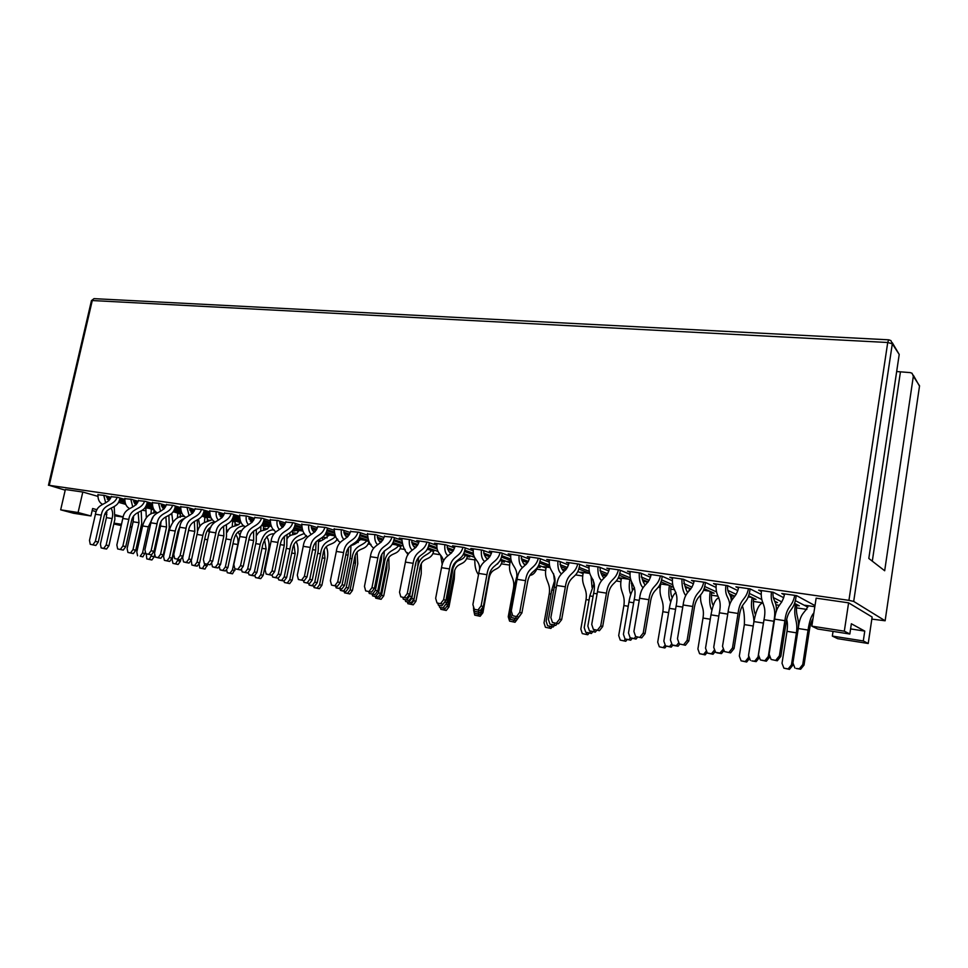 <?xml version="1.0" encoding="UTF-8"?>
<svg xmlns="http://www.w3.org/2000/svg" width="968" height="968" viewBox="0 0 968 968"><rect width="100%" height="100%" fill="white"/><g stroke="black" fill="none" stroke-linecap="round" stroke-linejoin="round"><path stroke-width="1.45" d="M871.829 619.109L885.127 620.778L853.691 601.418L848.936 600.354L49.259 485.343L65.219 490.183M885.127 620.778L919.552 385.833L913.332 376.237L884.679 570.757L868.804 558.451L899.212 354.445L892.315 343.809L853.691 601.418M896.67 371.531L910.198 372.607L912.038 373.249L913.332 376.237M811.837 626.151L817.766 629.031L849.831 634.016L844.326 631.184L811.837 626.151L816.145 598.151L848.597 602.846L844.326 631.184M60.669 509.821L73.592 513.27L90.931 515.968L78.093 512.52L60.669 509.821L65.364 489.505L82.8 492.034L78.093 512.52M142.55 510.317L145.369 510.729M153.815 511.987L156.707 512.423M170.646 514.504L171.651 514.649M180.205 515.932L183.593 516.428M207.237 519.961L210.879 520.506M234.958 524.099L238.854 524.68M263.369 528.334L267.543 528.964M292.517 532.69L296.982 533.356M322.925 537.228L327.184 537.857M337.094 539.333L337.832 539.442M355.982 542.153L358.196 542.479M368.215 543.98L371.01 544.391M400.159 548.747L405.144 549.485M432.986 553.635L440.271 554.724M466.721 558.669L474.731 559.867M501.4 563.848L509.737 565.094M537.071 569.172L545.758 570.467M575.815 574.944L582.821 575.996M616.495 581.018L620.984 581.683M631.281 583.22L632.467 583.401M658.482 587.286L660.273 587.552M670.727 589.113L674.587 589.681M711.371 595.175L718.075 596.179M731.796 598.224L732.752 598.357M753.273 601.431L763.002 602.87M775.876 604.794L779.034 605.266M796.495 607.868L806.864 609.416M111.235 496.705L117.527 497.298L124.715 499.391M133.766 502.041L137.359 503.082M146.107 505.635L152.908 507.631M119.693 499.161L124.69 500.613M134.504 503.469L136.657 504.098M145.587 506.7L153.585 509.023M124.812 498.677L131.152 499.27L138.218 501.339M146.809 503.868L152.351 505.502M163.241 508.696L164.003 508.926M173.199 511.624L180.302 514.032M133.608 501.255L137.71 502.465M146.386 504.994L152.642 506.833M138.46 500.662L144.958 501.267L152.291 503.433M161.487 506.155L165.25 507.268M174.119 509.894L181.282 512.011M147.027 503.178L152.278 504.727M162.297 507.68L164.512 508.333M173.562 510.995L182.032 513.488M152.387 502.694L158.933 503.287L166.145 505.441M174.845 508.031L180.665 509.761M191.882 513.101L192.547 513.306M201.876 516.077L207.346 518.037M161.305 505.332L165.613 506.615M174.409 509.216L180.98 511.164M166.399 504.715L173.103 505.344L180.593 507.595M189.922 510.39L193.866 511.576M202.857 514.262L210.419 516.537M175.075 507.305L180.58 508.95M190.829 512.011L193.092 512.689M202.276 515.424L211.254 518.11M180.689 506.796L187.453 507.426L194.81 509.64M203.619 512.302L209.741 514.153M231.328 520.675L235.067 522.151M189.728 509.519L194.253 510.886M203.159 513.56L210.08 515.641M195.076 508.878L201.997 509.531L209.645 511.854M219.131 514.746L223.257 516.005M232.356 518.775L240.342 521.207M203.861 511.54L209.645 513.294M220.123 516.476L222.434 517.166M231.739 519.997L240.475 522.635M209.753 511.019L216.735 511.661L224.237 513.972M233.167 516.706L239.592 518.679M261.566 525.418L265.728 526.701L263.49 526.362M218.913 513.827L223.656 515.266M232.683 518.025L239.979 520.252M224.516 513.161L231.667 513.827L239.483 516.246M249.115 519.223L253.434 520.554M262.667 523.41L271.101 526.023M233.421 515.896L239.483 517.771M250.24 521.074L252.551 521.788M262.001 524.704L269.14 526.894M239.592 515.363L246.804 516.017L254.475 518.412M263.514 521.232L270.266 523.337M292.614 530.307L294.901 531.021L292.638 530.694M248.885 518.243L253.858 519.792M263.006 522.623L270.689 525.007M254.766 517.553L262.147 518.231L270.132 520.748M279.933 523.833L284.435 525.249M293.8 528.201L302.718 531.009L296.752 530.149M263.78 520.373L270.145 522.369M281.192 525.83L283.503 526.556M293.098 529.556L298.555 531.263M270.241 519.816L277.695 520.494L285.536 522.974M294.695 525.89L301.786 528.141M279.667 522.793L284.894 524.438M294.151 527.366L302.258 529.932M285.838 522.079L293.461 522.768L301.629 525.394M311.599 528.589L316.294 530.089M325.793 533.138L335.255 536.175M294.962 524.983L301.653 527.112M313.027 530.742L315.302 531.468M325.042 534.566L328.733 535.752M301.738 524.39L309.445 525.092L317.456 527.681M326.736 530.682L334.202 533.102M311.309 527.475L316.778 529.23M326.168 532.255L334.734 535.014M317.77 526.713L325.659 527.439L334.008 530.161M344.16 533.489L349.061 535.086M358.68 538.232L368.735 541.523M327.027 529.726L334.045 532.001M345.782 535.824L347.972 536.538M357.87 539.757L359.721 540.35M334.129 529.109L342.103 529.811L350.283 532.521M359.685 535.631L367.537 538.232M343.846 532.291L349.569 534.179M359.092 537.3L368.142 540.277M350.61 531.492L358.777 532.231L367.32 535.086M377.665 538.547L382.747 540.241M392.5 543.508L400.825 546.739M359.999 534.602L367.356 537.046M379.492 541.076L381.574 541.778M367.441 533.949L375.681 534.675L384.054 537.506M393.589 540.737L401.841 543.532M377.302 537.264L383.292 539.273M392.947 542.516L402.531 545.734M384.393 536.405L392.839 537.167L401.587 540.156M412.138 543.774L417.402 545.577M427.311 548.965L433.64 551.603M393.903 539.636L401.635 542.261M414.183 546.533L416.131 547.198M401.708 538.934L399.252 538.087L410.238 539.684L418.793 542.649M428.461 546L437.161 549.013M411.727 542.382L417.994 544.536M427.771 547.9L437.947 551.409M419.168 541.463L416.748 540.628L427.904 542.237L436.858 545.383M447.639 549.171L453.072 551.094M463.127 554.616L469.782 556.963L467.375 556.6M428.8 544.827L436.931 547.658M449.89 552.171L451.693 552.801M436.979 544.077L434.499 543.193L445.825 544.839L454.573 547.948M464.362 551.445L473.534 554.712M447.168 547.67L453.714 549.981M463.624 553.49L474.465 557.314M454.96 546.678L452.516 545.807L463.999 547.464L473.171 550.78M484.206 554.773L489.808 556.794M499.996 560.484L504.473 562.106L502.041 561.742M464.725 550.175L473.267 553.236M486.65 558.028L488.271 558.621M473.304 549.364L470.799 548.457L482.463 550.139L491.405 553.43M501.339 557.072L511.007 560.629M483.661 553.127L490.486 555.62M500.553 559.274L510.039 562.723M491.829 552.05L489.36 551.143L501.194 552.849L510.584 556.358M521.897 560.581L527.633 562.723M537.978 566.582L540.156 567.393L537.736 567.042M501.726 555.705L510.705 559.032M524.474 564.114L525.914 564.646M510.729 554.821L508.2 553.865L520.215 555.608L529.363 559.081M539.43 562.904L549.655 566.788M521.256 558.766L528.383 561.452M538.583 565.276L546.061 568.083M529.811 557.592L527.318 556.636L539.527 558.403L549.146 562.13M560.774 566.619L566.595 568.869M539.854 561.428L549.304 565.034M563.388 570.418L564.368 570.793M549.292 560.448L546.739 559.456L559.129 561.246L568.494 564.937M578.695 568.954L589.524 573.225M560 564.61L567.429 567.502M577.763 571.531L583.123 573.613M568.966 563.303L566.462 562.311L579.045 564.126L588.907 568.095M600.898 572.911L606.767 575.27M579.142 567.345L589.101 571.289M589.064 566.244L586.487 565.203L599.265 567.054L608.848 570.999M619.181 575.234L630.688 579.965M599.966 570.672L607.686 573.794M618.165 578.041L621.274 579.3M609.356 569.196L606.827 568.155L619.81 570.031L629.926 574.29M642.341 579.505L648.161 581.949M619.665 573.467L630.168 577.823M630.083 572.245L627.494 571.144L640.671 573.056L650.484 577.279M660.95 581.78L673.244 587.08M673.256 587.14L670.921 586.789M641.203 576.964L649.201 580.352M659.825 584.854L660.563 585.168M651.028 575.294L648.475 574.181L661.87 576.129L672.264 580.715M685.15 586.414L690.837 588.919M661.483 579.832L672.566 584.66M672.433 578.441L669.808 577.267L683.42 579.239L693.463 583.801M704.051 588.617L714.13 593.202L711.577 592.815M683.783 583.51L692.035 587.201M694.056 581.599L691.479 580.413L705.321 582.409L715.981 587.407M729.34 593.662L734.821 596.227M734.785 596.264L732.352 595.901M704.644 586.463L716.368 591.847M731.264 600.874C731.118 593.215 727.065 594.279 727.585 585.64L737.834 590.601M748.554 595.792L756.068 599.422L753.491 599.035M727.573 585.64L713.513 583.607L716.151 584.854M727.767 590.359L736.237 594.364M738.499 588.108L735.898 586.85L750.2 588.919L761.138 594.4M774.92 601.297L777.522 602.604L775.283 602.265M749.208 593.36L761.671 599.47M761.332 591.496L758.67 590.141L773.202 592.247L783.693 597.704M794.522 603.342L799.314 605.835L796.712 605.448M773.238 597.534L781.841 601.914M784.419 594.872L781.805 593.493L796.591 595.635L814.995 605.617M807.808 607.093L795.26 600.596M97.925 494.781L104.072 495.35L110.993 497.358M119.487 499.815L124.763 501.351M135.363 504.425L136.185 504.667M145.236 507.292L154.166 509.882M106.601 497.286L110.509 498.423M119.088 500.892L125.029 502.61M144.583 508.26L145.66 508.575M125.719 504.376L118.435 502.283M109.674 499.766L107.206 499.052M97.804 496.342L82.8 492.034M833.049 631.402L832.335 636.085L837.659 638.662L868.223 643.49L872.132 617.039L848.597 602.846M868.223 643.49L863.299 640.949L864.763 631.1L850.594 628.922M849.831 634.016L851.356 623.767L864.763 631.1M106.867 514.516L104.81 513.96M96.207 511.612L92.166 510.511M113.837 523.978L121.206 525.563M131.963 526.967L130.257 526.507M90.931 515.968L92.625 508.527L97.054 509.749M105.802 512.145L106.891 512.447M115.603 514.843L123.19 516.936M130.148 526.979L131.89 527.257M863.299 640.949L832.335 636.085M114.03 523.131L121.496 524.305M123.142 517.081L115.519 515.92M892.302 342.72L899.212 354.445M807.59 606.295L807.469 607.045M106.734 510.947L106.395 517.65L112.119 518.533L106.129 545.057L108.936 545.746L114.889 519.284L114.212 506.857M103.745 495.301L105.681 502.852M111.066 508.152C112.748 511.019 113.087 514.48 112.119 518.533M97.986 494.466C97.744 499.137 99.172 502.38 102.245 504.195M108.791 500.807L106.613 496.088M106.395 517.65L100.406 544.089L101.156 547.912L103.963 548.59L106.565 549.025L103.77 548.348L106.129 545.057M108.936 545.746L106.565 549.025M101.156 547.912L103.77 548.348M92.928 544.754L95.36 541.366L101.301 515.145L95.445 514.238L89.492 540.386L90.254 544.306L95.832 545.468L90.254 544.306M95.36 541.366L98.264 542.08L104.193 515.932C107.012 505.369 118.193 509.809 119.996 498.012M98.264 542.08L95.832 545.468M95.445 514.238C97.223 502.247 108.005 505.707 111.332 496.402M101.301 515.145C103.092 503.118 113.837 506.579 117.164 497.237M146.337 517.372L145.817 507.837L144.97 507.716M145.817 507.837L148.479 508.236M154.747 554.192L154.166 556.83L151.879 559.976L149.314 559.347L152.085 553.962M146.301 553.829L146.761 558.911L151.879 559.976M146.761 558.911L149.314 559.347M150.972 513.935L151.371 509.071M160.023 528.334L159.732 525.201M153.912 513.27L153.96 509.821M151.601 556.201L154.166 556.83M145.49 552.304L142.865 556.866L140.191 556.213L142.538 552.97L148.334 526.834L142.599 525.939C145.285 516.827 150.028 512.362 156.828 512.532M148.334 526.834L153.029 517.19M140.191 556.213L142.865 556.866M137.577 555.765L136.803 552.002L142.599 525.939M142.538 552.97L145.2 553.635M173.042 511.866L174.99 512.157M180.919 558.984L180.423 561.295L178.1 564.465L175.559 563.848L178.16 559.395M178.027 535.062L172.135 559.686L172.945 563.4L178.1 564.465M172.945 563.4L175.559 563.848M177.543 534.989L177.809 531.964M172.8 521.812L171.784 513.464M177.398 518.061L177.797 512.967M180.314 517.311L180.351 513.73M177.882 560.666L180.423 561.295M133.584 515.896L133.112 521.788L138.993 522.708L133.003 549.582L135.762 550.26L141.727 523.458L141.219 511.152M130.789 499.21L132.761 506.966M138.134 512.423L138.993 522.708M124.872 498.363C124.654 503.227 126.142 506.579 129.313 508.418M135.919 504.933L133.62 499.996M133.112 521.788L127.123 548.59L127.921 552.462L133.366 553.587L130.595 552.909L133.003 549.582M135.762 550.26L133.366 553.587M127.921 552.462L130.595 552.909M180 526.108L177.858 531.759L172.074 558.173L169.69 561.452L164.391 560.351L167.065 560.799L169.448 557.52L175.244 531.045L169.364 530.125C172.304 520.772 177.253 516.053 184.21 515.992M175.244 531.045C176.684 524.426 179.6 520.312 183.968 518.679M164.391 560.351L163.568 556.527L169.364 530.125M169.69 561.452L167.065 560.799M169.448 557.52L172.074 558.173M120.395 549.4L122.875 545.976L128.829 519.393L122.803 518.461L116.85 544.96L117.66 548.941L123.275 550.102L117.66 548.941M122.875 545.976L125.743 546.678L131.672 520.179C134.492 509.471 145.527 513.923 147.342 501.969M125.743 546.678L123.275 550.102M122.803 518.461C124.606 506.312 135.242 509.773 138.557 500.335M128.829 519.393C130.632 507.208 141.243 510.668 144.547 501.206M207.636 564.38L204.962 569.075L202.457 568.47L205.131 563.799M199.069 563.606L199.783 568.01L204.962 569.075M199.783 568.01L202.457 568.47M204.72 539.285L207.648 539.745M199.94 526.398L198.537 519.477M209.257 532.231L207.757 529.992M204.478 522.296L204.877 516.972M207.358 521.462L207.394 517.723M204.829 565.239L207.321 565.856M161.063 521.341L160.531 526.048L166.556 526.979L160.567 554.216L163.289 554.894L169.255 527.729L168.904 515.581M158.522 503.227L160.555 511.201M165.879 516.827L166.556 526.979M152.448 502.356C152.266 507.438 153.815 510.91 157.094 512.762M163.761 509.156L161.317 504.001M160.531 526.048L154.541 553.2L155.376 557.12L158.111 557.798L160.845 558.258L158.111 557.592L160.567 554.216M163.289 554.894L160.845 558.258M155.376 557.12L158.111 557.592M210.927 527.076C208.18 528.589 206.341 531.589 205.41 536.078L199.626 562.832L197.206 566.147L194.471 565.675L191.87 565.046L194.616 565.506L197.048 562.19L202.844 535.365L197 534.445M197.859 530.512C200.727 521.147 207.539 522.672 212.137 519.247M202.844 535.365C204.986 526.822 208.894 522.418 214.569 522.139M191.87 565.046L191.253 560.024M197.206 566.147L194.616 565.506M197.048 562.19L199.626 562.832M148.6 554.168L151.117 550.695L157.07 523.761L150.887 522.805L144.934 549.667L145.781 553.696L151.431 554.87L145.781 553.696M151.117 550.695L153.948 551.409L159.877 524.535C162.697 513.681 173.574 518.146 175.402 506.034M153.948 551.409L151.431 554.87M150.887 522.805C152.702 510.487 163.205 513.96 166.496 504.389M157.07 523.761C158.885 511.406 169.352 514.879 172.643 505.272M235.248 568.869L232.489 573.806L230.033 573.189L232.429 569.934L237.838 544.512C238.443 540.338 237.753 537.058 235.768 534.711M226.524 569.474L227.286 572.717L232.489 573.806M227.286 572.717L230.033 573.189M232.973 543.75L237.838 544.512M227.795 531.117L227.238 530.065M232.235 526.677L232.635 521.074M239.991 535.57L238.116 531.964M235.079 525.721L235.115 521.825M232.429 569.934L234.897 570.551M189.038 528.226L188.651 530.416L194.834 531.371L188.845 558.972L191.531 559.649L197.496 532.122L197.303 520.119M186.981 507.353L189.087 515.557M194.35 521.389L194.834 531.371M180.762 506.445C180.605 511.757 182.214 515.363 185.602 517.251M192.342 513.512L189.74 508.115M188.651 530.416L182.662 557.931L183.545 561.912L186.231 562.577L189.038 563.049L186.352 562.384L188.845 558.972M191.531 559.649L189.038 563.049M183.545 561.912L186.352 562.384M240.657 521.861L238.769 521.583M241.976 530.5C237.91 530.863 235.151 534.203 233.663 540.507L227.891 567.623L225.435 570.963L222.616 570.491L220.063 569.849L222.882 570.333L225.35 566.97L231.146 539.793L225.98 538.982M227.19 532.146C230.553 523.821 237.305 528.25 240.693 521.933M231.146 539.793C233.615 530.488 237.983 525.878 244.226 525.975M219.24 566.268L220.063 569.849M225.435 570.963L222.882 570.333M225.35 566.97L227.891 567.623M177.555 559.068L180.121 555.547L186.074 528.238L179.733 527.257L173.768 554.482L174.663 558.584L180.351 559.77L174.663 558.584M180.121 555.547L182.916 556.249L188.845 529.012C191.664 518.001 202.373 522.478 204.212 510.196M182.916 556.249L180.351 559.77M179.733 527.257C181.561 514.782 191.894 518.243 195.173 508.539M186.074 528.238C187.913 515.714 198.21 519.187 201.489 509.458M266.72 536.647C268.935 539.987 269.54 544.331 268.535 549.667L263.163 575.355L260.719 578.646L258.299 578.041L260.743 574.738L266.139 548.989L264.518 539.599M254.911 575.198L255.479 577.557L260.719 578.646M255.479 577.557L258.299 578.041M261.965 548.336L266.139 548.989M260.719 531.202L260.924 526.314M263.502 530.101L263.538 526.023M260.743 574.738L263.163 575.355M271.27 526.386L267.386 525.806M274.101 533.816C268.85 533.61 265.038 537.349 262.655 545.044L256.895 572.524L254.378 575.912L251.498 575.428L248.982 574.786L251.874 575.282L254.39 571.882L260.174 544.331L255.733 543.641M257.016 534.929C260.44 528.092 266.406 532.509 269.382 526.108M260.174 544.331C262.909 534.626 267.519 529.786 274.017 529.798M248.352 572.149L248.982 574.786M254.378 575.912L251.874 575.282M254.39 571.882L256.895 572.524M218.284 535.014L223.862 535.873L217.873 563.86L220.522 564.525L226.488 536.623L226.427 524.801M216.215 511.588C215.791 515.266 216.517 518.074 218.381 520.034M223.584 526.12L223.862 535.873M209.814 510.656C209.705 516.21 211.387 519.949 214.872 521.885M221.672 517.989L218.925 512.338M211.532 562.783L212.452 566.824L215.102 567.49L217.982 567.974L215.332 567.321L217.873 563.86M220.522 564.525L217.982 567.974M212.452 566.824L215.332 567.321M207.297 564.102L209.911 560.533L215.864 532.836L209.354 531.831L203.389 559.443L204.333 563.606L210.056 564.792L204.333 563.606M209.911 560.533L212.657 561.234L218.587 533.61C221.406 522.442 231.933 526.931 233.784 514.48M212.657 561.234L210.056 564.792M209.354 531.831C211.193 519.175 221.357 522.647 224.624 512.798M215.864 532.836C217.715 520.143 227.843 523.615 231.11 513.742M296.063 541.523C297.999 544.899 298.483 549.146 297.515 554.253L292.142 580.28L289.662 583.607L287.29 583.014L289.771 579.663L295.167 553.587L293.994 544.73M284.023 580.981L284.398 582.518L289.662 583.607M284.398 582.518L287.29 583.014M291.719 553.043L295.167 553.587M289.928 535.885L289.868 533.15M292.663 534.614L292.699 530.331M289.771 579.663L292.142 580.28M248.861 539.757L253.664 540.507L247.687 568.869L250.276 569.535L256.242 541.245L256.326 529.617M246.223 515.932C245.811 519.768 246.55 522.672 248.461 524.632M253.592 531.045L253.664 540.507M239.653 514.976C239.592 520.784 241.359 524.692 244.94 526.701M251.801 522.599L248.885 516.67M241.407 568.821L242.133 571.87L247.699 573.032L245.098 572.378L247.687 568.869M250.276 569.535L247.699 573.032M242.133 571.87L245.098 572.378M306.408 535.51C302.064 541.451 294.224 537.567 292.409 549.703L286.649 577.557L284.096 580.994L281.131 580.485L278.675 579.856L281.627 580.364L284.193 576.928L289.976 548.989L286.298 548.42M287.544 538.16C290.86 532.63 296.16 536.756 298.797 530.452M289.976 548.989C291.658 537.204 299.16 535.74 304.388 533.428M272.129 575.028L272.625 577.049L278.227 578.223L278.675 579.856M284.096 580.994L281.627 580.364M284.193 576.928L286.649 577.557M237.874 569.269L240.536 565.663L246.489 537.567L239.786 536.526L233.832 564.538L234.825 568.76L240.572 569.958L234.825 568.76M240.536 565.663L243.234 566.353L249.151 538.341C251.958 527.003 262.304 531.505 264.155 518.872M243.234 566.353L240.572 569.958M239.786 536.526C241.637 523.7 251.632 527.173 254.862 517.178M246.489 537.567C248.34 524.692 258.287 528.165 261.529 518.146M326.18 546.63C327.813 550.018 328.164 554.132 327.244 558.959L321.884 585.325L319.355 588.701L317.032 588.108L319.561 584.72L324.945 558.294L324.219 550.139M313.668 586.039L314.068 587.6L319.355 588.701M314.068 587.6L317.032 588.108M322.259 557.87L324.945 558.294M319.9 540.725L319.803 539.176M322.586 539.273L322.441 537.651M319.561 584.72L321.884 585.325M280.272 544.633L284.277 545.25L278.3 574.024L280.853 574.677L286.806 545.988L287.024 534.602M277.066 520.397C276.642 524.414 277.417 527.403 279.365 529.375M284.398 536.236L284.277 545.25M270.314 519.417C270.314 525.491 272.153 529.581 275.832 531.698M282.741 527.342C280.781 526.241 279.764 524.16 279.679 521.123M280.853 574.677L278.227 578.223L275.674 577.569L278.3 574.024M272.625 577.049L275.674 577.569M357.071 552.014L357.749 563.787L352.412 590.516L349.835 593.928L347.56 593.348L350.138 589.923L355.498 563.122L355.22 555.971M344.1 591.242L344.523 592.827L349.835 593.928M344.523 592.827L347.56 593.348M353.635 562.832L355.498 563.122M350.138 589.923L352.412 590.516M333.319 535.558L326.881 534.602M337.287 538.886C333.294 546.799 324.837 541.414 322.949 554.482L317.201 582.724L314.6 586.197L311.563 585.688L309.143 585.059L312.192 585.579L314.794 582.095L320.565 553.781L317.698 553.333M318.859 541.681C322.622 540.326 325.998 538.075 328.975 534.917M320.565 553.781C322.247 540.374 330.79 541.608 335.448 536.526M308.719 583.401L309.143 585.059M314.6 586.197L312.192 585.579M314.794 582.095L317.201 582.724M312.579 549.642L315.737 550.139L309.772 579.312L312.265 579.965L318.206 550.877L318.569 539.781M308.756 524.983C308.332 529.193 309.131 532.291 311.139 534.263M316.04 541.717L315.737 550.139M301.81 523.978C301.907 530.319 303.819 534.626 307.57 536.901M314.539 532.243C312.519 531.093 311.442 528.915 311.309 525.697M303.504 580.606L303.952 582.373L309.578 583.559L307.086 582.905L309.772 579.312M312.265 579.965L309.578 583.559M303.952 582.373L307.086 582.905M269.298 574.593L272.008 570.926L277.949 542.419L271.064 541.354L265.123 569.777L266.164 574.06L271.947 575.27L266.164 574.06M272.008 570.926L274.658 571.616L280.575 543.193C283.37 531.698 293.51 536.199 295.361 523.385M274.658 571.616L271.947 575.27M271.064 541.354C272.94 528.346 282.729 531.819 285.947 521.679M277.949 542.419C279.825 529.375 289.577 532.836 292.784 522.672M364.609 540.18L358.172 539.224M368.917 541.838C365.674 552.45 356.248 545.25 354.324 559.395L348.577 588.036L345.927 591.557L342.805 591.024L340.446 590.407L343.567 590.94L346.229 587.407L351.989 558.693L349.968 558.379M351.009 545.468C354.409 544.803 357.398 542.818 359.963 539.491M351.989 558.693C353.671 544.851 362.238 546.569 366.69 540.858M339.998 588.726L340.446 590.407M345.927 591.557L343.567 590.94M346.229 587.407L348.577 588.036M301.617 580.05L304.388 576.347L310.317 547.416L303.226 546.327L297.297 575.161L298.398 579.505L304.206 580.727L298.398 579.505M304.388 576.347L306.965 577.025L312.882 548.191C315.665 536.514 325.587 541.027 327.45 528.02M306.965 577.025L304.206 580.727M303.226 546.327C305.114 533.138 314.697 536.599 317.891 526.314M310.317 547.416C312.204 534.191 321.739 537.651 324.921 527.33M388.785 557.762L389.075 568.748L383.739 595.84L381.114 599.301L378.899 598.72L381.525 595.247L386.873 568.083L386.994 562.469M375.342 596.578L375.778 598.188L381.114 599.301M375.778 598.188L378.899 598.72M385.857 567.926L386.873 568.083M381.525 595.247L383.739 595.84M396.747 544.923L392.137 544.246M400.909 546.327C397.824 557.459 388.483 549.981 386.547 564.441L380.811 593.481L378.113 597.05L374.906 596.506L372.607 595.901L375.814 596.445L378.524 592.864L384.272 563.751L383.159 563.57M389.789 547.404L391.338 545.565M384.272 563.751C385.966 549.703 394.327 551.421 398.695 545.577M372.135 594.195L372.607 595.901M378.113 597.05L375.814 596.445M378.524 592.864L380.811 593.481M345.818 554.809L348.069 555.16L342.103 584.757L344.548 585.398L350.476 555.886L350.973 545.214M341.341 529.702C340.918 534.13 341.752 537.325 343.821 539.309M348.541 547.61L348.069 555.16M334.202 528.673C334.408 535.292 336.404 539.854 340.179 542.37M347.222 537.288C345.14 536.103 344.015 533.804 343.846 530.391M335.678 586.051L336.15 587.854L341.813 589.04L339.369 588.399L342.103 584.757M344.548 585.398L341.813 589.04M336.15 587.854L339.369 588.399M334.868 585.676L337.687 581.913L343.616 552.559L336.319 551.433L330.391 580.691L331.552 585.12L337.396 586.342L331.552 585.12M337.687 581.913L340.216 582.591L346.108 553.321C348.891 541.475 358.571 546 360.435 532.787M340.216 582.591L337.396 586.342M336.319 551.433C338.219 538.051 347.572 541.511 350.731 531.069M343.616 552.559C345.516 539.128 354.808 542.588 357.966 532.11M421.322 564.005L421.225 573.83L415.913 601.309L413.251 604.818L411.085 604.238L413.759 600.729L419.374 571.084M407.407 602.011L407.879 603.693L413.251 604.818M407.879 603.693L411.085 604.238M407.685 555.221L407.443 552.643M413.759 600.729L415.913 601.309M429.768 549.812L427.082 549.413M433.737 551.167C430.687 562.493 421.612 554.954 419.652 569.632L413.941 599.083L411.194 602.701L405.652 601.539L408.956 602.108L411.715 598.478L417.281 568.918M417.45 568.942C419.168 554.688 427.311 556.394 431.583 550.429M405.156 599.761L405.652 601.539M411.194 602.701L408.956 602.108M411.715 598.478L413.941 599.083M380.013 560.109L381.307 560.315L375.366 590.347L377.738 590.988L383.655 561.041L384.296 550.986M374.858 534.554C374.447 539.224 375.306 542.54 377.435 544.512M381.888 554.12L381.307 560.315M367.513 533.501C367.876 540.386 369.933 545.274 373.696 548.166M380.823 542.504C378.694 541.257 377.52 538.837 377.302 535.219M368.772 591.654L369.268 593.481L374.955 594.667L372.583 594.037L375.366 590.347M377.738 590.988L374.955 594.667M369.268 593.481L372.583 594.037M369.086 591.46L371.966 587.649L377.871 557.846L370.369 556.697L364.464 586.39L365.674 590.891L371.555 592.126L365.674 590.891M371.966 587.649L374.434 588.326L380.315 558.609C383.074 546.581 392.5 551.107 394.363 537.688M374.434 588.326L371.555 592.126M370.369 556.697C372.281 543.109 381.392 546.557 384.514 535.957M377.871 557.846C379.783 544.222 388.846 547.67 391.967 537.034M454.682 571.035L454.258 579.058L448.971 606.924L446.248 610.469L444.143 609.913L446.877 606.343L448.971 606.924M440.331 607.529L440.851 609.344L446.248 610.469M440.851 609.344L444.143 609.913M442.243 564.646L440.646 555.172M474.03 556.346L472.832 556.176M488.719 580.389L482.935 612.696L480.164 616.289L478.131 615.733L479.221 614.329M473.618 610.034L474.744 615.152L480.164 616.289M474.744 615.152L478.131 615.733M478.507 574.653C475.651 571.023 474.465 565.518 474.925 558.125M481.81 612.381L482.935 612.696M463.708 554.821L463.067 554.737M467.459 556.14C464.459 567.659 455.662 560.073 453.702 574.956L448.015 604.855L445.207 608.509L439.641 607.347L443.041 607.928L445.861 604.177M453.629 566.946C456.714 557.762 462.22 562.009 465.378 555.414M439.085 605.411L439.641 607.347M445.207 608.509L443.041 607.928M445.849 604.25L448.015 604.855M502.138 561.259C499.173 572.983 490.691 565.336 488.707 580.437L483.044 610.772L480.189 614.486L474.598 613.313L478.095 613.918L479.245 612.405M497.383 564.114L500.117 560.533M474.598 613.313L473.449 607.94M480.189 614.486L478.095 613.918M481.882 610.445L483.044 610.772M415.224 565.578L409.573 596.106L411.884 596.736L417.789 566.341L418.539 557.241M409.343 539.551C408.932 544.488 409.839 547.948 412.041 549.909M415.998 562.106L415.502 565.627M401.793 538.462C402.373 545.613 404.479 550.925 408.121 554.398M415.381 547.888C413.215 546.581 411.993 544.016 411.715 540.192M402.797 597.365L403.329 599.265L409.053 600.475L406.741 599.845L409.573 596.106M411.884 596.736L409.053 600.475M403.329 599.265L406.741 599.845M444.844 544.694C444.445 549.945 445.389 553.539 447.676 555.499M437.064 543.568C435.636 553.926 442.485 553.865 443.453 561.343M437.79 603.173L438.383 605.23L441.892 605.823L444.796 602.023L447.022 602.653L453.738 564.247M450.931 553.466C448.741 552.062 447.482 549.34 447.143 545.311M438.383 605.23L441.892 605.823M447.022 602.653L444.13 606.44M404.334 597.425L407.262 593.553L413.154 563.303L405.423 562.106L399.53 592.259L400.812 596.832L406.729 598.079L400.812 596.832M407.262 593.553L409.658 594.219L415.514 564.054C418.261 551.833 427.408 556.358 429.296 542.733M409.658 594.219L406.729 598.079M405.423 562.106C407.346 548.324 416.192 551.76 419.289 540.991M413.154 563.303C415.078 549.473 423.863 552.909 426.949 542.104M440.634 603.56L443.634 599.64L449.491 568.906L441.529 567.684L435.661 598.309L437.016 602.955L442.957 604.201L437.016 602.955M443.634 599.64L445.945 600.293L451.778 569.656C454.512 557.241 463.357 561.767 465.245 547.912M445.945 600.293L442.957 604.201M441.529 567.684C443.465 553.684 452.032 557.12 455.081 546.182M449.491 568.906C451.427 554.87 459.933 558.294 462.982 547.319M517.892 618.443L515.036 622.279L509.591 621.129L508.236 616.773L513.512 588.108C515.412 576.299 507.063 574.714 510.221 561.706L507.776 561.343M510.221 561.706L511.394 561.876M509.591 621.129L515.036 622.279M513.076 621.734L514.177 620.294M481.399 549.993C481.011 555.584 482.016 559.359 484.399 561.307M473.388 548.832C471.852 560.557 480.176 559.153 479.596 569.801M481.931 608.376L483.201 608.739L489.723 573.08M487.509 559.238C485.307 557.713 484.024 554.821 483.637 550.574M473.279 605.835L474.477 611.365L480.249 612.575L478.083 611.97L479.317 610.36M483.201 608.739L480.249 612.575M474.477 611.365L478.083 611.97M526.495 564.102L525.624 563.981M537.663 567.151C535.57 572.548 532.957 575.258 529.823 575.294M515.496 584.273L514.843 584.176L516.585 577.364M514.165 620.077L510.572 619.459L516.186 620.645L514.165 620.077L515.351 618.54M510.572 619.459L509.18 614.958L514.843 584.176M519.126 616.737L516.186 620.645M478.047 609.888L481.108 605.908L486.94 574.689L478.736 573.419L472.892 604.54L474.308 609.259L480.285 610.53L474.308 609.259M481.108 605.908L483.334 606.561L489.142 575.428C491.853 562.819 500.383 567.333 502.271 553.26M483.334 606.561L480.285 610.53M478.736 573.419C480.685 559.214 488.949 562.638 491.95 551.518M486.94 574.689C488.888 560.436 497.08 563.848 500.081 552.692M552.171 626.792L550.889 628.426L545.42 627.276L544.016 622.847L549.255 593.759C551.155 581.768 543.121 580.243 546.242 567.03L543.726 566.655M546.242 567.03L549.897 567.563M545.42 627.276L550.889 628.426M549.001 627.893L550.139 626.441M549.255 593.759L551.034 594.037M554.434 580.667L553.563 573.709M583.208 573.08L582.518 572.971M589.088 633.096L587.782 634.754L582.3 633.604L580.824 629.091L586.039 599.567C587.927 587.407 580.231 585.918 583.305 572.499L580.715 572.124M583.305 572.499L589.597 573.431M582.3 633.604L587.782 634.754M585.979 634.234L587.177 632.709M586.039 599.567L589.064 600.051M592.029 587.394L591.073 576.456M593.82 583.789L592.997 579.505M565.76 569.91L562.795 569.474M553.696 590.25L551.772 589.96L554.894 579.735M564.223 571.229L564.634 569.741M551.3 626.417L547.598 625.776L553.236 626.974L551.3 626.417L552.51 624.868M547.598 625.776L546.134 621.202L551.772 589.96M554.604 625.219L553.236 626.974M606.258 575.899L602.556 575.343M593.069 596.421L589.802 595.901L594.122 583.317M589.548 632.939L585.737 632.285L591.4 633.495L589.548 632.939L590.831 631.317M585.737 632.285L584.2 627.639L589.802 595.901M592.791 631.717L591.4 633.495M510.814 554.253C509.458 567.272 519.743 566.074 516.053 581.236L516.718 581.332M519.066 555.438C518.703 561.428 519.768 565.409 522.248 567.369M525.152 565.227C522.974 563.521 521.667 560.448 521.22 555.995M516.053 581.236L510.209 613.034L511.649 617.681L517.444 618.903L515.363 618.31L516.634 616.676M520.457 615.007L517.444 618.903M511.649 617.681L515.363 618.31M549.388 559.831C548.009 573.056 557.883 571.761 554.253 587.165L556.273 587.479M557.895 561.065C557.568 567.478 558.693 571.701 561.271 573.721M563.908 571.447C561.767 569.523 560.448 566.232 559.964 561.573M554.253 587.165L548.433 619.459L549.945 624.191L555.777 625.425L553.781 624.844L555.075 623.186M557.241 623.549L555.777 625.425M549.945 624.191L553.781 624.844M516.622 616.422L519.743 612.381L525.551 580.655L517.081 579.348L511.273 610.953L512.762 615.769L518.775 617.039L512.762 615.769M519.743 612.381L521.885 613.01L527.669 581.381C530.355 568.567 538.547 573.08 540.434 558.754M521.885 613.01L518.775 617.039M517.081 579.348C519.054 564.913 526.979 568.313 529.944 557.024M525.551 580.655C527.512 566.171 535.377 569.571 538.329 558.234M556.406 623.15L559.601 619.048L565.372 586.802L556.636 585.458L550.865 617.584L552.438 622.472L558.463 623.755L552.438 622.472M559.601 619.048L561.658 619.665L567.393 587.528C570.055 574.484 577.872 578.997 579.771 564.429M561.658 619.665L558.463 623.755M556.636 585.458C558.621 570.793 566.195 574.181 569.111 562.686M565.372 586.802C567.345 572.088 574.847 575.476 577.751 563.945M621.359 578.731L620.512 578.598M627.095 639.582L625.764 641.276L620.246 640.102L618.697 635.528L623.876 605.557C625.776 593.215 618.443 591.775 621.468 578.138L618.794 577.751M621.468 578.138L628.946 579.251M620.246 640.102L625.764 641.276M624.045 640.755L625.352 639.098M623.876 605.557L628.244 606.246M630.785 594.413C629.127 591.037 628.813 586.112 629.829 579.614M632.394 590.577L631.39 581.599M660.66 584.539L659.995 584.442M666.311 646.164L664.871 647.979L659.341 646.805L657.708 642.159L662.85 611.716C664.738 599.18 657.792 597.8 660.769 583.958L660.224 583.873M660.769 583.958L668.707 585.132M659.341 646.805L664.871 647.979M663.249 647.483L665.21 645.003M662.85 611.716L668.634 612.623M670.739 601.866C668.767 598.466 668.319 592.985 669.396 585.422M672.203 597.728C670.836 595.26 670.449 591.4 671.005 586.124M648.064 582.071L643.563 581.405M633.677 602.774L628.97 602.035C630.047 595.368 631.874 590.565 634.439 587.6M628.958 639.666L625.025 639.001L630.712 640.211L628.958 639.666L630.374 637.888M625.025 639.001L623.416 634.27L628.97 602.035M632.14 638.408L630.712 640.211M689.047 588.133L685.876 587.661M675.567 609.32L669.348 608.352C670.764 599.991 672.966 594.691 675.979 592.452M688.913 590.71L689.627 588.387M669.578 646.612L665.524 645.91L671.235 647.132L669.578 646.612L671.792 643.829M665.524 645.91L663.842 641.106L669.348 608.352M672.808 645.16L671.235 647.132M589.161 565.59C587.745 579.021 597.196 577.618 593.626 593.275L597.099 593.808M597.934 566.861C597.667 573.734 598.853 578.259 601.515 580.437M603.838 577.944C601.757 575.73 600.45 572.197 599.906 567.321M593.626 593.275L587.842 626.09L589.439 630.894L595.296 632.14L593.384 631.572L594.763 629.817M596.784 630.241L595.296 632.14M589.439 630.894L593.384 631.572M630.192 571.531C628.752 585.18 637.73 583.656 634.221 599.567L639.231 600.354M639.243 572.85C639.074 580.195 640.32 585.12 642.994 587.624M645.003 584.829C643.018 582.191 641.724 578.332 641.119 573.25M634.221 599.567L628.486 632.927L630.156 637.827L636.036 639.074L634.234 638.517L635.758 636.581M637.561 637.138L636.036 639.074M630.156 637.827L634.234 638.517M597.474 630.095L600.741 625.933L606.464 593.142L597.462 591.75L591.726 624.42L593.372 629.394L599.434 630.688L593.372 629.394M600.741 625.933L602.689 626.538L608.388 593.856C611.026 580.594 618.443 585.096 620.355 570.261M602.689 626.538L599.434 630.688M597.462 591.75C599.446 576.855 606.646 580.219 609.501 568.543M606.464 593.142C608.461 578.198 615.575 581.55 618.419 569.825M639.872 637.259L643.224 633.036L648.899 599.7L639.594 598.26L633.907 631.475L635.637 636.545L641.724 637.851L635.637 636.545M643.224 633.036L645.063 633.629L650.714 600.402C653.315 586.91 660.309 591.387 662.221 576.275M645.063 633.629L641.724 637.851M639.594 598.26C641.59 583.123 648.391 586.463 651.186 574.581M648.899 599.7C650.907 584.503 657.611 587.842 660.394 575.912M703.506 590.274L709.689 591.182M707.088 652.468L705.152 654.888L703.627 654.404L706.495 650.823M710.27 619.205L702.998 618.056L697.904 648.984L699.598 653.715L705.152 654.888M699.598 653.715L703.627 654.404M702.998 618.056C704.849 606.573 699.791 605.774 700.638 595.284M711.855 610.215C709.689 606.343 709.12 600.075 710.161 591.4M713.222 605.46C711.637 602.786 711.129 598.333 711.674 592.101M672.542 577.666C671.066 591.533 679.56 589.887 676.112 606.077L682.767 607.105M681.895 579.021C681.895 586.838 683.178 592.343 685.731 595.562M687.474 592.343C685.634 588.992 684.364 584.66 683.662 579.348M676.112 606.077L670.425 639.981L672.191 644.966L673.885 645.511L678.084 646.225L676.39 645.68L678.834 642.607M679.79 644.083L678.084 646.225M672.191 644.966L676.39 645.68M753.83 598.333L752.923 597.897M748.203 596.881L751.955 597.438M749.619 658.349L746.667 662.015L745.251 661.543L748.458 657.562L748.724 655.917M753.225 626.006L744.356 624.602L739.322 656.014L741.101 660.829L746.667 662.015M741.101 660.829L745.251 661.543M744.356 624.602C744.682 616.81 743.993 610.518 742.311 605.714M753.89 621.855C753.927 612.635 749.801 610.106 752.196 597.546M755.367 614.499C753.794 610.808 753.201 605.411 753.588 598.297M748.458 657.562L749.462 657.913M797.269 604.77L794.401 603.705M793.058 663.274L792.744 665.343L789.477 669.36L788.182 668.9L791.449 664.871L796.422 632.83C798.285 619.665 792.792 618.479 795.551 603.875M796.422 632.83L787.008 631.342L782.023 663.274L783.899 668.174L789.477 669.36M783.899 668.174L788.182 668.9M787.008 631.342C787.674 626.151 787.553 622.194 786.657 619.508M798.273 628.45C799.447 617.221 795.236 616.41 796.809 604.697M791.449 664.871L792.744 665.343M732.086 594.957L731.167 599.942M730.659 594.279L729.57 594.122M718.813 616.084L710.984 614.861C712.835 604.504 715.473 598.817 718.885 597.788M730.489 596.457L731.021 594.449M711.48 653.763L707.293 653.049L713.029 654.271L711.48 653.763L714.65 649.794M707.293 653.049L705.527 648.149L710.984 614.861M715.255 651.476L713.029 654.271M759.457 657.478L756.141 661.628L754.713 661.144L758.029 657.03L763.413 623.065L753.939 621.589C756.202 609.683 759.239 603.463 763.038 602.943M763.413 623.065L764.139 618.927M754.713 661.144L751.833 660.902L756.141 661.628M750.394 660.406L748.53 655.421L753.939 621.589M758.029 657.03L759.457 657.526M814.826 606.718L805.025 605.278M807.977 606.355L806.259 606.101M812.987 618.649C811.426 620.851 810.204 624.844 809.333 630.652L804.033 665.064L800.645 669.239L796.204 668.477L799.338 668.767L802.738 664.58L808.05 630.047L798.261 628.522C800.209 611.691 805.17 613.651 808.086 605.726M808.05 630.047C809.454 621.069 811.378 615.394 813.846 613.034M794.885 668.005L792.925 662.923L798.261 628.522M800.645 669.239L799.338 668.767M802.738 664.58L804.033 665.064M716.272 584.006C714.771 598.091 722.721 596.312 719.357 612.78L727.742 614.087M725.927 585.398C724.415 597.183 729.436 596.482 729.642 605.133M719.357 612.78L713.731 647.265L715.57 652.335L717.167 652.868L721.499 653.606L719.914 653.073L723.483 648.947M724.028 650.435L721.499 653.606M715.57 652.335L719.914 653.073M761.453 590.54C759.916 604.867 767.297 602.955 764.006 619.714L773.88 621.25L768.326 656.449L769.766 656.97L769.887 656.195M771.435 591.992C769.899 606.367 777.147 604.419 773.88 621.25M776.3 611.522C777.014 600.668 772.585 601.793 772.972 592.21M764.006 619.714L758.452 654.791L760.388 659.958L766.329 661.229L764.877 660.72L768.326 656.449M769.766 656.97L766.329 661.229M760.388 659.958L764.877 660.72M683.686 644.676L687.111 640.38L692.737 606.464L683.118 604.976L677.479 638.771L679.306 643.938L685.417 645.245L679.306 643.938M687.111 640.38L688.829 640.961L694.431 607.154C696.984 593.42 703.53 597.873 705.442 582.47M688.829 640.961L685.417 645.245M683.118 604.976C685.126 589.585 691.491 592.9 694.225 580.812M692.737 606.464C694.746 591.012 701.014 594.328 703.724 582.179M728.977 652.335L732.474 647.967L738.04 613.458L728.093 611.921L722.515 646.309L724.451 651.573L730.574 652.88L724.451 651.573M732.474 647.967L734.071 648.536L739.6 614.148C742.129 600.16 748.167 604.589 750.091 588.895M734.071 648.536L730.574 652.88M728.093 611.921C730.126 596.276 736.007 599.555 738.669 587.249M738.04 613.458C740.06 597.752 745.844 601.019 748.494 588.665M775.804 660.249L779.397 655.82L784.891 620.694L774.606 619.109L769.1 654.102L771.121 659.462L777.28 660.781L771.121 659.462M779.397 655.82L780.849 656.365L786.318 621.359C788.787 607.13 794.292 611.534 796.228 595.574M780.849 656.365L777.28 660.781M774.606 619.109C776.639 603.185 782.023 606.428 784.612 593.892M784.891 620.694C786.923 604.71 792.199 607.952 794.764 595.368M848.936 600.354L887.729 342.503L92.275 300.54L49.259 485.343M900.421 372.002L872.301 561.15M91.403 300.83L94.005 298.64L91.452 300.624L48.46 485.283M94.404 298.664L888.672 339.816L887.729 342.503L892.315 343.809L890.947 340.615L888.842 339.829M913.32 375.221L919.503 386.159"/></g></svg>

